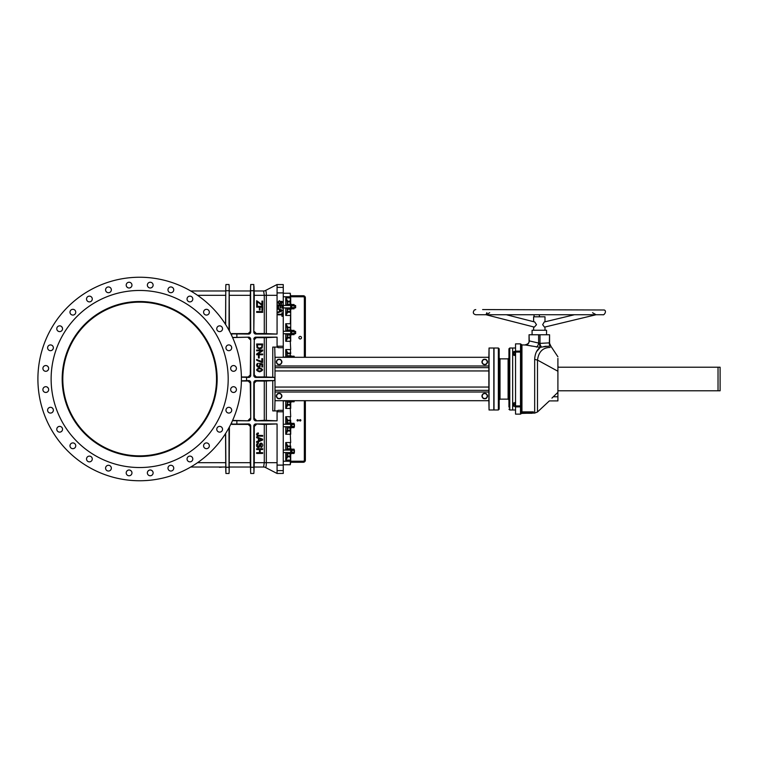 <?xml version="1.0" encoding="UTF-8"?>
<svg xmlns="http://www.w3.org/2000/svg" width="758" height="758" viewBox="0 0 758 758"><rect width="100%" height="100%" fill="white"/><g stroke="black" fill="none" stroke-linecap="round" stroke-linejoin="round"><path stroke-width="1.14" d="M264.286 420.311L277.068 420.842L255.882 420.842L264.286 420.311L264.286 381.075L274.737 380.554L274.737 377.446L272.766 377.257L272.766 347.079L277.068 347.079L278.233 347.685L277.068 346.216L283.265 346.216L283.265 284.572L277.068 284.572M283.265 346.216L283.265 357.302L274.993 357.302L274.737 347.079M274.993 400.698L274.737 410.921L277.068 410.921L278.233 410.315L283.265 410.315L283.265 400.698L274.993 400.698L274.993 392.019L488.853 392.019L488.853 399.665A1.033 1.033 0 0 1 487.82 400.698L305.37 400.698L305.37 460.201A2.066 2.066 0 0 1 303.304 462.266L290.702 462.266L290.286 464.749L283.265 464.749M283.265 410.315L283.265 473.428L277.068 473.475L265.461 467.478A4.131 4.131 0 0 0 263.566 467.023L263.566 467.023A4.131 4.131 0 0 1 265.461 467.478M487.82 400.698L276.035 400.698A1.033 1.033 0 0 1 274.993 399.665L274.993 357.302M233.53 392.454A2.871 2.871 0 0 1 231.048 388.143A2.871 2.871 0 0 1 236.022 388.143A2.871 2.871 0 0 1 233.53 392.454M228.831 413.072A2.871 2.871 0 0 1 226.339 408.761A2.871 2.871 0 0 1 231.313 408.761A2.871 2.871 0 0 1 228.831 413.072M219.649 432.136A2.871 2.871 0 0 1 217.158 427.825A2.871 2.871 0 0 1 222.141 427.825A2.871 2.871 0 0 1 219.649 432.136M206.46 448.67A2.871 2.871 0 0 1 203.968 444.359A2.871 2.871 0 0 1 208.952 444.359A2.871 2.871 0 0 1 206.46 448.67M189.917 461.859A2.871 2.871 0 0 1 187.434 457.548A2.871 2.871 0 0 1 192.409 457.548A2.871 2.871 0 0 1 189.917 461.859M170.863 471.04A2.871 2.871 0 0 1 168.371 466.729A2.871 2.871 0 0 1 173.355 466.729A2.871 2.871 0 0 1 170.863 471.04M108.46 471.04A2.871 2.871 0 0 1 105.968 466.729A2.871 2.871 0 0 1 110.952 466.729A2.871 2.871 0 0 1 108.46 471.04M89.397 461.859A2.871 2.871 0 0 1 86.914 457.548A2.871 2.871 0 0 1 91.889 457.548A2.871 2.871 0 0 1 89.397 461.859M72.863 448.67A2.871 2.871 0 0 1 70.371 444.359A2.871 2.871 0 0 1 75.355 444.359A2.871 2.871 0 0 1 72.863 448.67M72.863 315.072A2.871 2.871 0 0 1 70.371 310.761A2.871 2.871 0 0 1 75.355 310.761A2.871 2.871 0 0 1 72.863 315.072M89.397 301.883A2.871 2.871 0 0 1 86.914 297.572A2.871 2.871 0 0 1 91.889 297.572A2.871 2.871 0 0 1 89.397 301.883M108.46 292.711A2.871 2.871 0 0 1 105.968 288.4A2.871 2.871 0 0 1 110.952 288.4A2.871 2.871 0 0 1 108.46 292.711M170.863 292.711A2.871 2.871 0 0 1 168.371 288.4A2.871 2.871 0 0 1 173.355 288.4A2.871 2.871 0 0 1 170.863 292.711M189.917 301.883A2.871 2.871 0 0 1 187.434 297.572A2.871 2.871 0 0 1 192.409 297.572A2.871 2.871 0 0 1 189.917 301.883M206.46 315.072A2.871 2.871 0 0 1 203.968 310.761A2.871 2.871 0 0 1 208.952 310.761A2.871 2.871 0 0 1 206.46 315.072M219.649 331.616A2.871 2.871 0 0 1 217.158 327.304A2.871 2.871 0 0 1 222.141 327.304A2.871 2.871 0 0 1 219.649 331.616M228.831 350.67A2.871 2.871 0 0 1 226.339 346.359A2.871 2.871 0 0 1 231.313 346.359A2.871 2.871 0 0 1 228.831 350.67M233.53 371.297A2.871 2.871 0 0 1 231.048 366.986A2.871 2.871 0 0 1 236.022 366.986A2.871 2.871 0 0 1 233.53 371.297M45.774 392.454A2.871 2.871 0 0 1 43.291 388.134A2.871 2.871 0 0 1 48.266 388.134A2.871 2.871 0 0 1 45.774 392.454M50.483 413.072A2.871 2.871 0 0 1 47.991 408.761A2.871 2.871 0 0 1 52.975 408.761A2.871 2.871 0 0 1 50.483 413.072M59.664 432.136A2.871 2.871 0 0 1 57.172 427.825A2.871 2.871 0 0 1 62.156 427.825A2.871 2.871 0 0 1 59.664 432.136M129.078 475.759A2.871 2.871 0 0 1 126.595 471.448A2.871 2.871 0 0 1 131.57 471.448A2.871 2.871 0 0 1 129.078 475.759M150.236 475.759A2.871 2.871 0 0 1 147.744 471.448A2.871 2.871 0 0 1 152.728 471.448A2.871 2.871 0 0 1 150.236 475.759M150.245 287.993A2.871 2.871 0 0 1 147.753 283.681A2.871 2.871 0 0 1 152.728 283.681A2.871 2.871 0 0 1 150.245 287.993L150.899 287.917M129.087 287.993A2.871 2.871 0 0 1 126.595 283.681A2.871 2.871 0 0 1 131.57 283.681A2.871 2.871 0 0 1 129.087 287.993L129.741 287.917M59.664 331.606A2.871 2.871 0 0 1 57.172 327.295A2.871 2.871 0 0 1 62.156 327.295A2.871 2.871 0 0 1 59.664 331.606M50.483 350.67A2.871 2.871 0 0 1 48 346.359A2.871 2.871 0 0 1 52.975 346.359A2.871 2.871 0 0 1 50.483 350.67M45.774 371.297A2.871 2.871 0 0 1 43.291 366.986A2.871 2.871 0 0 1 48.266 366.986A2.871 2.871 0 0 1 45.774 371.297M225.922 467.279L229.02 467.279L229.172 471.656L229.02 473.475L225.922 473.475L225.647 433.415A101.762 101.762 0 0 1 73.204 456.06A101.762 101.762 0 0 1 73.204 301.94A101.762 101.762 0 0 1 225.647 324.585L225.78 286.344L225.552 324.424M241.404 381.009L248.226 381.028L250.273 383.093L250.718 418.786A2.085 2.066 -132.7 0 1 248.662 420.842L232.488 420.69L231.711 422.386A101.762 101.762 0 0 1 229.304 427.171L229.02 427.673A101.762 101.762 0 0 1 225.922 432.979M248.226 381.028L248.662 380.554L241.404 380.848A101.762 101.762 0 0 1 232.554 420.538L232.488 420.69M232.611 337.585L248.662 337.158L232.554 337.462A101.762 101.762 0 0 1 241.404 377.152L248.662 377.446A2.085 2.066 -132.7 0 0 250.718 375.39L250.718 339.214L250.273 374.907L248.226 376.972L248.662 377.446M225.922 325.021A101.762 101.762 0 0 1 229.02 330.327L229.304 330.829A101.762 101.762 0 0 1 231.711 335.614L232.488 337.31M51.127 379A88.534 88.534 0 0 1 183.929 302.328A88.534 88.534 0 0 1 183.929 455.672A88.534 88.534 0 0 1 51.127 379M229.02 330.327L229.172 286.344L229.409 331.038M225.78 471.656L225.552 433.576M229.02 467.279L229.02 427.673M229.409 426.962L229.172 471.656M190.722 290.977L225.401 290.977M225.401 467.023L190.722 467.023M223.117 467.023L219.469 467.326L223.117 467.023M195.536 293.952L194.531 293.299M192.57 292.076L191.329 291.328M191.329 466.672L192.523 465.952M194.522 464.701L195.526 464.057M195.981 463.754L196.54 463.375M186.364 288.59L185.198 288.002L186.364 288.59M188.59 289.774L189.585 290.333M186.364 469.41L185.198 469.998L186.364 469.41M188.59 468.226L189.585 467.667M130.357 470.311L131.38 471.154M127.799 470.311L126.785 471.154M229.541 290.977L250.197 290.977M151.524 287.689L152.538 286.846M148.956 287.689L147.943 286.846M52.482 345.724L52.975 346.349L52.482 345.724M53.268 347.079L53.354 347.628L53.268 347.079M53.363 347.856L53.231 348.633L53.363 347.856M53.221 348.689L52.387 349.95L53.221 348.689M51.733 350.386L50.985 350.622L51.733 350.386M62.45 328.015L61.644 326.651M47.849 366.427L48.474 367.431M48.247 369.885L47.413 370.785M241.404 376.991L248.226 376.972M232.611 420.415L248.662 420.842M229.409 295.317L250.273 295.317L250.273 331.521L248.226 333.586L231.711 333.634L231.711 335.614M231.711 422.386L231.711 424.366L248.226 424.414L250.273 426.479L250.273 462.683L229.409 462.683M250.273 418.302L248.226 420.368M248.226 337.632L250.273 339.698M250.197 467.023L229.541 467.023M250.273 295.317L250.718 284.525L253.816 284.525L253.816 332.004L254.271 295.317L264.286 295.317L263.594 290.977L254.337 290.977L263.566 290.977A4.131 4.131 0 0 0 265.461 290.522L265.489 290.513C266.02 290.693 266.295 292.294 266.323 295.317L264.286 295.317L264.286 333.539L256.337 333.558L254.271 331.502M250.576 471.656L250.718 467.279L253.816 467.279L253.968 471.656L253.816 473.475L250.718 473.475L250.273 462.683M250.273 331.521L250.718 332.004A2.085 2.066 -132.7 0 1 248.662 334.06L231.711 333.88M248.226 424.414L248.662 423.94L231.711 424.12M277.068 473.475L277.068 423.94L255.882 423.94L264.286 424.461L277.068 423.94M264.286 381.075L256.337 381.047L254.271 383.103L254.271 418.283L256.337 420.339M277.068 420.842L277.068 411.784L283.265 411.784M278.233 410.315L277.068 411.784M262.638 449.532L260.174 449.532L262.647 449.532L262.647 448.745L256.64 448.745L256.64 449.532L256.659 448.745M260.174 452.659L262.638 452.659L260.184 452.659L260.184 449.532M262.647 452.659L262.647 453.445L256.64 453.445L256.64 452.659L259.482 452.659L259.473 449.532L256.659 449.532M260.951 447.438L261.14 443.837L259.198 447.362L257.426 447.343L256.536 445.401L256.772 444.046L258.563 442.852L257.256 445.372L257.767 446.689L258.753 446.689L260.335 443.288L261.946 443.335L262.751 445.183L261.908 447.135L260.96 447.438L261.159 443.837M256.659 442.473L256.64 441.573L258.459 440.881L258.459 438.351L256.64 437.717L256.64 436.873L262.647 439.166L262.647 440.038L256.659 442.473L256.659 441.573L258.469 440.881L258.469 438.351L256.659 437.717L256.659 436.873M258.573 436.229L257.388 436.049L256.536 434.542L257 433.33L258.298 432.922L258.459 433.642L257.256 434.533L257.767 435.357L262.647 435.443L262.647 436.229L257.398 436.049L256.555 434.542L257.009 433.33L258.298 432.922M265.489 467.487C266.02 467.307 266.295 465.706 266.323 462.683C266.295 465.706 266.02 467.307 265.489 467.487A4.131 4.112 -90 0 0 263.594 467.023L254.337 467.023L263.594 467.023L264.286 462.683L254.271 462.683L254.271 426.498L256.337 424.442M272.766 377.257L264.286 376.925L264.286 337.689L256.337 337.661L254.271 339.717L254.271 374.897L256.337 376.953L264.286 376.925M277.068 346.216L277.068 337.158L255.882 337.158L256.337 337.661M264.286 337.689L277.068 337.158M259.596 367.924L259.615 367.924C263.452 369.222 263.452 370.529 259.606 371.837C255.721 370.539 255.721 369.231 259.596 367.924L259.596 367.924C255.73 369.231 255.73 370.539 259.606 371.837L259.596 371.837M261.984 362.523L256.64 360.249L256.64 359.481L261.861 361.585L261.851 358.638L262.562 358.638L262.562 362.523L256.659 360.249L256.659 359.481M257.919 354.014L262.638 354.014L257.938 354.014L262.647 350.84L262.647 350.025L256.64 350.025L256.64 350.793L256.659 350.025M262.647 354.014L262.647 354.782L256.64 354.782L256.64 353.967L261.358 350.793L256.659 350.793M259.672 348.945L257.047 347.827L256.64 343.99L262.647 343.99L262.135 347.998L259.681 348.945L257.057 347.827L256.659 343.99M258.459 358.003L258.44 355.72L259.198 355.72L259.198 358.003L258.459 358.003L258.459 355.72M258.668 367.232L257.265 366.758L256.536 365.185L257 363.849L258.232 363.262L257.161 365.176L258.62 366.446L259.966 365.166L259.473 363.385L262.562 363.963L262.562 366.948L261.861 366.948L261.851 364.551L260.24 364.228L260.079 366.692L258.686 367.232L257.284 366.758L256.555 365.185L257.009 363.849L258.232 363.262M253.816 332.004A2.085 2.066 132.7 0 0 255.882 334.06L277.068 334.06L264.286 333.539M277.068 334.06L277.068 284.525L265.461 290.522A4.131 4.131 0 0 1 263.566 290.977M256.659 300.727L261.946 304.432L261.936 301.087L262.647 301.087L262.647 305.36L257.341 301.646L257.36 305.465L256.659 305.465L256.64 300.727L256.659 305.465M256.659 306.355L262.647 306.355L262.647 310.392L261.946 310.392L261.936 307.142L260.07 307.142L260.089 309.956L259.388 309.956L259.369 307.142L256.659 307.142L256.659 306.355L256.659 307.142M256.659 312.353L256.64 311.566L262.647 311.566L262.647 312.353L256.659 312.353L256.659 311.566M52.482 412.267L52.965 411.641L52.482 412.267M53.268 410.921L53.354 410.135L53.268 410.921M52.899 408.647L52.387 408.05L52.899 408.647M51.733 407.615L50.985 407.368L51.733 407.615M61.208 431.69L62.004 430.932L61.208 431.69M48.247 388.105L47.413 387.215M130.367 287.689L131.38 286.846M127.808 287.689L126.794 286.846M58.48 426.65L59.541 426.394M151.515 470.311L152.529 471.154M148.956 470.311L147.943 471.154M253.968 286.344L254.271 295.317M254.271 462.683L253.968 471.656M266.304 294.35L266.266 293.422M263.594 290.977A4.131 4.112 -90 0 0 265.489 290.513L265.461 290.522M236.875 420.842L236.875 423.94M248.662 423.94A2.085 2.066 132.7 0 1 250.718 425.996L250.273 426.479M250.718 467.279L250.718 425.996M253.816 467.279L253.816 425.996A2.085 2.066 -132.7 0 1 255.882 423.94M255.882 420.842A2.085 2.066 132.7 0 1 253.816 418.786L253.816 382.61A2.085 2.066 -132.7 0 1 255.882 380.554L256.337 381.047M274.737 380.554L255.882 380.554M254.271 339.717L253.816 375.39A2.085 2.066 132.7 0 0 255.882 377.446L274.737 377.446M253.816 339.214A2.085 2.066 -132.7 0 1 255.882 337.158M250.718 332.004L250.576 286.344M236.875 334.06L236.875 337.158M248.662 337.158A2.085 2.066 132.7 0 1 250.718 339.214M246.577 377.446A106.925 106.925 0 0 1 246.577 380.554M248.662 380.554A2.085 2.066 132.7 0 1 250.718 382.61L250.273 383.093M250.718 418.786L250.718 382.61M274.737 410.921L272.766 410.921L272.766 380.743M259.388 309.956L259.388 307.142M261.946 310.392L261.946 307.142L260.089 307.142M261.936 301.087L261.946 304.432M261.946 305.36L257.36 301.646M261.851 366.948L261.861 364.551L260.25 364.228M258.601 366.446L259.975 365.166L259.482 363.385M259.681 348.13L261.823 347.069L261.946 344.776L257.341 344.776L257.777 347.524L259.7 348.13L261.813 347.069L261.936 344.776L257.36 344.776M256.64 353.967L261.368 350.793M256.659 354.782L256.659 353.967M261.861 361.585L261.861 358.638M259.113 440.625L262.031 439.574L259.103 438.598L259.113 440.625L262.012 439.574L259.113 438.598M258.27 446.85L259.786 443.923L261.093 443.079M258.563 442.852L256.791 444.046L256.555 445.401L256.791 446.557L258.345 447.618M259.482 452.659L259.482 449.532M256.659 453.445L256.659 452.659M259.615 368.682C256.526 369.487 256.526 370.283 259.615 371.079C262.694 370.264 262.694 369.468 259.615 368.682L259.615 368.682C262.675 369.468 262.675 370.264 259.606 371.079M278.063 314.835L278.063 314.257L281.948 314.257L281.948 312.817L282.469 312.817L282.469 316.285L281.948 316.285L281.948 314.835L278.063 314.835M278.063 309.179L278.063 308.563L282.469 310.24L282.469 310.884L278.063 312.666L278.063 312.012L279.399 311.5L279.399 309.652L278.063 309.179M279.873 311.311L282.014 310.543L279.873 309.823L279.873 311.311M278.063 308.231L278.063 304.962L282.469 304.962L282.469 308.136L281.948 308.136L281.948 305.54L280.602 305.54L280.602 307.966L280.081 307.966L280.081 305.54L278.584 305.54L278.584 308.231L278.063 308.231M281.227 303.996L281.19 303.437C283.34 301.059 280.1 301.267 279.929 303.949C277.532 303.342 277.39 302.234 279.484 300.642L279.531 301.191C276.859 302.575 280.441 304.991 280.365 301.428C282.781 301.097 283.066 301.949 281.227 303.996M241.404 377.181A101.762 101.762 0 0 1 241.404 380.819M225.78 286.344L225.922 284.525L229.02 284.525L229.172 286.344M225.922 284.525L229.02 284.525M217.148 379A77.487 77.487 0 0 1 100.918 446.102A77.487 77.487 0 0 1 100.918 311.898A77.487 77.487 0 0 1 217.148 379M298.396 420.32A0.673 0.673 0 0 0 297.392 419.743A0.673 0.673 0 0 0 297.392 420.908A0.673 0.673 0 0 0 298.396 420.32M300.879 420.32A0.673 0.673 0 0 0 299.874 419.743A0.673 0.673 0 0 0 299.874 420.908A0.673 0.673 0 0 0 300.879 420.32M301.495 337.68A1.289 1.289 0 0 0 299.562 336.561A1.289 1.289 0 0 0 299.562 338.798A1.289 1.289 0 0 0 301.495 337.68M283.265 296.766L290.286 296.766L290.286 293.251L283.265 293.251L290.286 293.251L290.702 296.766L303.304 296.766L303.304 295.734A2.066 2.066 0 0 1 305.37 297.799A2.066 2.066 0 0 0 303.304 295.734L290.702 295.734L303.304 295.734A2.066 2.066 0 0 1 305.37 297.799L305.37 357.302L488.853 357.302L488.853 365.981L274.993 365.981L274.993 358.335A1.033 1.033 0 0 1 276.035 357.302L487.82 357.302A1.033 1.033 0 0 1 488.853 358.335L488.853 390.361L274.993 390.361L488.853 390.361L488.853 400.698L480.581 400.698L488.853 400.698L489.052 409.993L489.052 348.007L493.809 348.007L493.809 409.993L489.052 409.993M304.337 400.698L304.337 460.201L305.37 460.201A2.066 2.066 0 0 1 303.304 462.266A2.066 2.066 0 0 0 305.37 460.201A2.066 2.066 0 0 1 303.304 462.266L303.304 461.234L290.702 461.234L290.286 464.749L290.286 461.234L283.265 461.234M216.523 379A76.861 76.861 0 0 1 101.231 445.562A76.861 76.861 0 0 1 101.231 312.438A76.861 76.861 0 0 1 216.523 379M142.125 456.439A77.487 77.487 0 0 0 143.764 456.373M274.993 367.639L488.853 367.639M550.119 347.42C551.616 346.491 551.616 346.491 550.119 347.42C542.832 347.59 538.616 351.807 537.488 360.078L534.674 359.406L534.674 413.091L532.523 413.091L533.348 412.276M551.17 346.785L549.361 342.872L549.569 334.78L539.99 334.78L539.99 343.374L549.361 342.872A4.131 3.364 111.9 0 0 550.223 345.97L541.648 347.069A4.131 2.265 81.9 0 1 539.99 343.374L529.255 340.892A4.131 3.439 -83.3 0 1 525.806 345.013L521.949 344.909L521.949 411.859L521.087 412.949L521.949 411.859L521.125 412.674L521.949 413.091L521.144 413.423L532.523 413.091L521.466 412.892L521.949 413.091L520.566 414.124L515.544 414.124L515.544 343.876L520.566 343.876L520.5 344.653A0.616 0.606 0 0 1 521.125 345.269L521.125 369.98L521.125 345.269C521.163 343.999 521.163 343.999 521.125 345.269M521.125 388.02L520.5 388.124L520.5 369.876L521.125 369.98L521.125 412.703L521.949 411.859L521.125 412.674L521.949 411.859L521.542 412.693L532.94 412.684M521.125 406.364A0.616 0.54 180 0 1 520.5 406.894L520.5 413.347A0.616 0.606 180 0 0 521.087 412.949L521.305 413.091M532.078 334.78L532.078 330.242L546.537 330.242L546.537 334.78M521.125 351.636L521.125 352.394L520.5 352.082L520.5 351.106A0.616 0.54 -0 0 1 521.125 351.636M557.907 371.249L537.488 360.078L537.488 411.982L549.37 400.906L557.907 400.906L557.907 358.392C557.907 356.288 557.907 356.288 557.907 358.392L557.907 367.223L718.034 367.223L718.034 390.777L718.034 367.223L720.1 367.223L720.1 390.777L557.907 390.777M557.907 392.322L553.293 396.766C548.404 401.844 548.404 401.844 553.293 396.766L551.938 398.121M539.99 334.78L529.046 334.78L529.255 340.892M541.648 347.069L540.236 347.391L536.531 351.636M535.157 359.434L534.674 359.406C534.977 353.683 536.835 349.675 540.236 347.391L524.915 344.909C527.928 344.236 529.302 342.862 529.046 340.778L529.046 334.78M543.723 346.596L546.177 346.207M528.98 345.506L531.945 346.122M538.625 334.78L538.625 343.241A4.131 2.227 -76 0 1 536.351 347.107M539.525 343.554A4.131 0.72 -94.1 0 0 540.236 347.391M515.544 351.106L520.5 351.106L520.566 343.876L521.949 344.909M513.706 402.915L513.706 405.397L513.706 402.915M513.706 406.222L513.706 405.397L513.706 406.222M513.706 354.867L513.706 353.436L513.858 355.341L515.033 355.341M515.033 352.479L513.858 352.479L513.706 353.436L513.858 351.522L515.033 351.522M513.858 352.479L513.706 351.996M515.033 406.222L513.858 406.222M515.033 404.564L513.858 404.564M515.033 402.915L513.858 402.915M515.033 354.384L513.858 354.384M515.544 402.384L515.033 402.384L515.033 406.752L515.544 406.752M515.544 348.007L512.654 348.007L512.654 409.993L509.764 409.993L509.764 348.007L512.654 348.007L512.654 409.993L515.544 409.993M515.544 351.248L515.033 351.248L515.033 355.587L515.544 355.587L515.033 355.587M525.616 413.262L529.52 413.271M531.32 413.271L532.078 413.271M524.64 413.091L524.015 413.091M529.776 413.262L530.723 413.271M525.512 413.262L524.583 413.271M524.64 413.262L531.661 413.262M290.702 297.903L290.702 302.035L290.702 297.903M286.979 305.446L286.979 304.1L287.396 305.133L290.286 305.133L290.286 304.1L290.702 304.716L290.702 302.035L287.396 302.035L287.396 304.1L290.286 304.1L290.286 301.002L290.702 301.409M290.702 308.648L290.286 307.919M287.396 312.836L285.738 315.461L286.979 312.486L287.396 312.836L286.979 311.33L286.979 312.486L286.979 311.955L290.286 312.362L290.702 311.33L290.702 330.545L290.702 309.264L287.396 309.264L287.396 311.33L290.286 311.33L290.286 308.231L287.396 307.919M290.702 334.477L290.286 333.747M287.396 338.665L285.738 341.289L286.979 338.314L287.396 338.665L286.979 337.158L286.979 338.314L286.979 337.784L290.286 338.191L290.702 337.158L290.702 341.289L290.702 335.093L287.396 335.093L287.396 337.158L290.286 337.158L290.286 334.06L287.396 333.747M290.702 349.561L290.286 341.289L290.702 349.561M290.702 401.626L290.286 400.906M287.396 405.814L285.738 408.439L286.979 405.464L287.396 405.814L286.979 404.308L286.979 405.464L286.979 404.933L290.286 405.341L290.702 404.308L290.702 408.439L290.702 402.242L287.396 402.242L287.396 404.308L290.286 404.308L290.286 401.209L287.396 400.906M290.702 416.711L290.286 408.439L290.702 416.711M286.979 424.253L286.979 419.686L286.979 423.523L290.286 423.94L290.286 422.907L290.702 423.523L290.702 420.842L287.396 420.842L287.396 422.907L290.286 422.907L290.286 416.711L285.738 416.711L285.738 424.253M290.702 427.455L290.286 426.726M287.396 431.643L285.738 434.268L286.979 431.293L287.396 431.643L286.979 430.137L286.979 431.293L286.979 430.762L290.286 431.169L290.702 430.137L290.702 434.268L290.702 428.071L287.396 428.071L287.396 430.137L290.286 430.137L290.286 427.038L287.396 426.726M290.702 442.539L290.286 434.268L290.702 442.539M286.979 450.081L286.979 448.736L287.396 449.769L290.286 449.769L290.286 448.736L290.702 449.352L290.702 446.67L287.396 446.67L287.396 448.736L290.286 448.736L290.286 442.539L285.738 442.539L285.738 450.081M290.702 453.284L290.286 452.554M287.396 457.472L285.738 460.097L286.979 457.121L287.396 457.472L286.979 455.965L286.979 457.121L286.979 456.591L290.286 456.998L290.702 455.965L290.702 460.097L290.702 453.9L287.396 453.9L287.396 455.965L290.286 455.965L290.286 452.867L287.396 452.554M285.738 452.554L285.738 460.097L290.702 460.097L290.702 461.234L290.286 456.998M286.979 400.906L287.396 405.341M286.979 420.216L290.702 420.216M286.979 426.726L287.396 431.169M287.396 450.081L286.979 445.514L286.979 446.045L290.702 446.045M286.979 452.554L286.979 456.591M286.979 446.045L287.396 445.638L287.396 446.67L287.396 445.164L285.738 442.539L286.979 445.514L287.396 445.164M287.396 419.335L285.738 416.711L286.979 419.686L287.396 419.335L286.979 420.842M286.979 357.094L286.979 355.758L287.396 356.791L290.702 356.374M287.396 352.186L285.738 349.561L286.979 352.536L287.396 352.186L286.979 355.758L286.979 352.536L286.979 353.067L290.702 353.067L290.286 349.561L285.738 349.561L285.738 357.094M286.979 353.067L286.979 353.692L290.702 353.692M286.979 331.274L286.979 329.929L287.396 330.962L290.702 330.545M287.396 326.357L285.738 323.732L286.979 326.707L287.396 326.357L287.396 329.929L286.979 326.707L286.979 327.238L290.702 327.238L290.702 323.732M286.979 333.747L287.396 338.191M286.979 327.238L286.979 327.863L290.702 327.863M287.396 305.446L286.979 304.716L290.702 304.716L290.286 305.446M287.396 305.133L286.979 300.879L286.979 301.409L290.286 301.002L290.286 297.903L285.738 297.903L285.738 305.446M286.979 307.919L287.396 312.362L290.702 311.955L290.286 323.732L285.738 323.732L285.738 331.274M286.979 301.409L287.396 301.002L287.396 302.035L287.396 300.528L285.738 297.903L286.979 300.879L287.396 300.528M290.286 450.081L290.702 449.352M285.738 426.726L285.738 434.268L290.286 434.268L290.702 430.762M290.286 424.253L290.702 423.523M290.286 405.341L290.286 408.439L285.738 408.439L285.738 400.906M285.738 333.747L285.738 341.289L290.286 341.289L290.702 337.784M290.702 353.067L290.286 352.659L290.286 355.758L287.396 355.758L287.396 357.094M294.256 452.554L294.256 450.081M283.265 450.081L290.702 450.081M294.407 452.554L294.407 450.081M291.214 448.84L291.214 453.796L290.702 453.796L290.702 448.84L291.214 448.84M291.565 451.152L291.735 449.229L291.214 449.229M291.214 453.407L291.735 453.407L291.735 451.361L291.214 451.73M294.085 449.172L294.085 453.464L294.085 449.172L291.906 449.172L291.385 451.484M294.085 453.464L291.906 453.464L291.906 452.393L294.085 452.393M294.085 450.243L291.906 450.243L291.906 452.393M291.906 449.172L291.906 450.243M283.265 357.094L290.702 357.094M294.256 357.094L295.44 357.302M290.702 357.302L290.702 355.862L291.214 355.862L291.214 357.302M291.735 357.302L291.214 356.251M294.085 356.194L291.906 356.194L291.906 357.264L294.085 357.264L294.085 356.194L294.256 357.302M294.085 330.365L294.085 334.657L291.906 334.657L291.906 331.435L294.085 331.435L294.085 330.365L291.906 330.365L291.906 331.435M294.085 334.657L294.085 333.586L291.906 333.586M294.085 333.586L294.085 331.435M291.214 334.6L291.735 334.6L291.735 330.422L291.214 330.422M291.214 330.033L291.214 334.989L290.702 334.989L290.702 330.033L291.214 330.033M294.256 333.747L295.658 333.529L295.658 331.492L294.256 331.274M283.265 331.274L290.702 331.274M295.44 333.747L295.44 331.274M291.565 425.323L291.735 423.4L291.214 423.4M291.214 427.578L291.735 427.578L291.735 425.532L291.214 425.901M294.085 423.343L294.085 427.635L294.085 423.343L291.906 423.343L291.385 425.655M294.085 427.635L291.906 427.635L291.906 426.565L294.085 426.565M294.085 424.414L291.906 424.414L291.906 426.565M291.906 423.343L291.906 424.414M291.214 423.011L291.214 427.967L290.702 427.967L290.702 423.011L291.214 423.011M294.256 426.726L294.256 424.253M283.265 424.253L290.702 424.253M294.407 426.726L294.407 424.253M294.085 304.536L294.085 308.828L291.906 308.828L291.906 305.607L294.085 305.607L294.085 304.536L291.906 304.536L291.906 305.607M294.085 308.828L294.085 307.757L291.906 307.757M294.085 307.757L294.085 305.607M291.214 308.771L291.735 308.771L291.735 304.593L291.214 304.593M291.214 304.204L291.214 309.16L290.702 309.16L290.702 304.204L291.214 304.204M294.256 307.919L295.658 307.701L295.658 305.663L294.256 305.446M283.265 305.446L290.702 305.446M295.44 307.919L295.44 305.446M291.214 401.749L291.735 400.698M294.256 400.698L294.085 401.806L291.906 401.806L291.906 400.736L294.085 400.736L294.085 401.806M291.214 400.698L291.214 402.138L290.702 402.138L290.702 400.698M488.853 357.302L489.052 348.007M484.779 393.563L485.291 393.402A2.71 2.71 0 0 1 485.802 393.563M486.323 393.866A2.71 2.71 0 0 1 487.403 395.742M487.403 396.349A2.71 2.71 0 0 1 486.323 398.225M485.802 398.528A2.71 2.71 0 0 1 483.632 398.528M483.111 398.225A2.71 2.71 0 0 1 482.031 396.349M482.031 395.742A2.71 2.71 0 0 1 483.111 393.866M483.632 393.563A2.71 2.71 0 0 1 484.656 393.336L484.656 393.563M281.275 394.804A2.482 2.482 0 0 0 276.983 394.804A2.482 2.482 0 0 0 279.134 398.528A2.482 2.482 0 0 0 281.275 394.804L280.564 393.563L277.703 393.563L276.263 396.046L277.703 398.528L280.564 398.528L281.995 396.046L281.275 394.804M509.764 348.007L508.931 348.832L508.931 407.103M508.931 405.236L508.931 399.968L508.106 399.144L508.106 358.856L508.931 358.032M508.931 350.897L508.931 354.621M508.931 377.143L508.931 379M508.931 395.695L508.931 399.419M499.181 379L499.181 409.168L498.357 409.993L498.357 348.007L499.181 348.832L499.181 379M499.181 380.45L499.181 377.55M498.357 348.007L494.017 348.007L494.017 409.993L498.357 409.993M484.779 359.472L485.291 359.311A2.71 2.71 0 0 1 485.802 359.472M486.323 359.775A2.71 2.71 0 0 1 487.403 361.651M487.403 362.258A2.71 2.71 0 0 1 486.323 364.134M485.802 364.437A2.71 2.71 0 0 1 483.632 364.437M483.111 364.134A2.71 2.71 0 0 1 482.031 362.258M482.031 361.651A2.71 2.71 0 0 1 483.111 359.775M483.632 359.472A2.71 2.71 0 0 1 484.656 359.245L484.656 359.472M486.863 360.713A2.482 2.482 0 0 0 482.571 360.713A2.482 2.482 0 0 0 484.722 364.437A2.482 2.482 0 0 0 486.863 360.713L486.153 359.472L483.282 359.472L481.851 361.954L483.282 364.437L486.153 364.437L487.584 361.954L486.863 360.713M592.529 312.713L596.063 314.741L544.5 327.124L542.652 324.689L544.244 321.989L574.422 314.741L539.137 314.741L539.668 316.806M486.863 312.713L486.011 314.741L489.687 312.713M534.343 316.806L533.812 314.741L506.391 314.741L534.76 321.998L536.484 324.689L534.362 327.115L486.011 314.741L475.768 314.741L602.847 314.741C604.06 315.555 607.101 311.045 604.249 309.994L482.619 309.577M533.623 321.714L533.623 316.806L544.993 316.806L544.993 321.809M486.863 394.804A2.482 2.482 0 0 0 482.571 394.804A2.482 2.482 0 0 0 484.722 398.528A2.482 2.482 0 0 0 486.863 394.804L486.153 393.563L483.282 393.563L481.851 396.046L483.282 398.528L486.153 398.528L487.584 396.046L486.863 394.804M281.275 360.713A2.482 2.482 0 0 0 276.983 360.713A2.482 2.482 0 0 0 279.134 364.437A2.482 2.482 0 0 0 281.275 360.713L280.564 359.472L277.703 359.472L276.263 361.954L277.703 364.437L280.564 364.437L281.995 361.954L281.275 360.713M279.067 398.528L278.556 398.689A2.71 2.71 0 0 1 278.044 398.528M277.523 398.225A2.71 2.71 0 0 1 276.443 396.349M276.443 395.742A2.71 2.71 0 0 1 277.523 393.866M278.044 393.563A2.71 2.71 0 0 1 280.214 393.563M280.735 393.866A2.71 2.71 0 0 1 281.824 395.742M281.824 396.349A2.71 2.71 0 0 1 280.735 398.225M280.214 398.528A2.71 2.71 0 0 1 279.19 398.755L279.19 398.528M279.067 364.437L278.556 364.598A2.71 2.71 0 0 1 278.044 364.437M277.523 364.134A2.71 2.71 0 0 1 276.443 362.258M276.443 361.651A2.71 2.71 0 0 1 277.523 359.775M278.044 359.472A2.71 2.71 0 0 1 280.214 359.472M280.735 359.775A2.71 2.71 0 0 1 281.824 361.651M281.824 362.258A2.71 2.71 0 0 1 280.735 364.134M280.214 364.437A2.71 2.71 0 0 1 279.19 364.664L279.19 364.437M278.233 347.685L283.265 347.685M225.922 290.721L229.02 290.721M225.552 462.683L197.563 462.683M197.563 295.317L225.552 295.317M248.226 333.586L248.662 334.06M277.068 462.683L266.323 462.683L266.323 424.423M264.286 424.461L264.286 462.683L266.323 462.683M266.323 420.358L266.323 381.037M266.323 376.963L266.323 337.642M277.068 295.317L266.323 295.317L266.323 333.577M277.068 287.367L283.265 287.367M277.068 292.901L283.265 292.901M277.068 465.099L283.265 465.099M277.068 470.633L283.265 470.633M250.718 290.721L253.816 290.721M255.882 334.06L256.337 333.558M255.882 377.446L256.337 376.953M254.271 426.498L253.816 425.996M254.271 383.103L253.816 382.61M253.816 418.786L254.271 418.283M250.273 374.907L250.718 375.39M253.816 375.39L254.271 374.897M304.337 460.201A1.033 1.033 0 0 1 303.304 461.234M303.304 296.766A1.033 1.033 0 0 1 304.337 297.799L304.337 357.302M303.304 295.734A2.066 2.066 0 0 1 305.37 297.799L304.337 297.799M274.993 387.054L488.853 387.054M274.993 370.946L488.853 370.946M521.949 411.859L533.348 411.859M532.95 412.257L521.949 412.257M520.5 369.876L520.5 352.082L515.544 352.082M521.125 405.606L520.5 405.918L520.5 388.124M515.544 406.894L520.5 406.894L520.5 405.918L515.544 405.918M553.293 396.766L557.907 396.766M285.738 307.919L285.738 315.461L290.702 315.461M287.396 424.253L286.979 422.907M290.286 357.094L290.702 355.758M290.286 331.274L290.702 327.238M287.396 331.274L287.396 329.929L290.702 329.929M508.106 358.856L500.005 358.856L500.005 399.144L508.106 399.144M551.237 346.757L557.907 356.791M521.163 413.679L521.949 413.091M534.674 413.091L537.488 411.982M549.569 343.26L549.569 334.78M558.295 367.223A37.815 37.815 0 0 0 557.907 366.086M283.265 452.554L290.702 452.554M283.265 333.747L290.702 333.747M283.265 426.726L290.702 426.726M283.265 307.919L290.702 307.919M283.265 400.906L290.702 400.906M509.764 409.993L508.931 409.168M500.005 399.144L499.181 399.968M500.005 358.856L499.181 358.032M544.993 330.242L544.993 327.011M533.623 330.242L533.623 326.925M475.768 314.741C473.087 314.039 472.613 312.448 474.366 309.994L475.768 309.577M596.063 314.741L602.847 314.741"/></g></svg>
